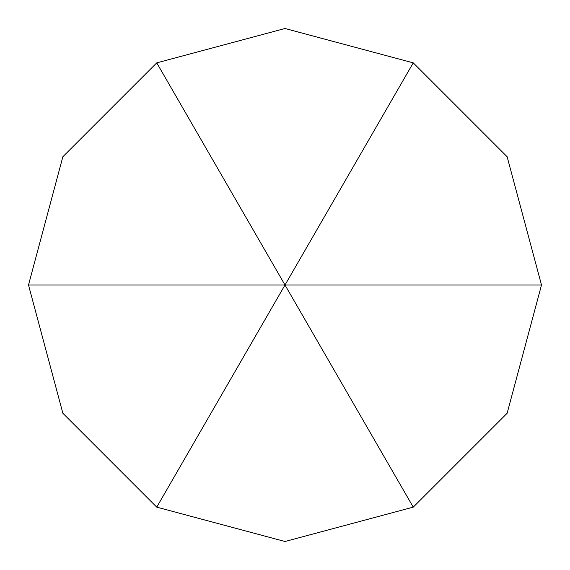 <?xml version="1.0" encoding="UTF-8"?>
<svg xmlns="http://www.w3.org/2000/svg" width="570" height="570" viewBox="0 0 570 570"><rect width="100%" height="100%" fill="white"/><g stroke="black" fill="none" stroke-linecap="round" stroke-linejoin="round"><path stroke-width="0.85" d="M413.25 62.864L285 28.5L156.75 62.864L62.864 156.75L28.5 285L62.864 413.25L156.75 507.136L285 541.5L413.25 507.136L507.136 413.25L541.5 285L507.136 156.75L413.25 62.864L156.75 507.136M541.5 285L285 285L156.75 62.864M413.25 507.136L285 285L28.5 285"/></g></svg>
